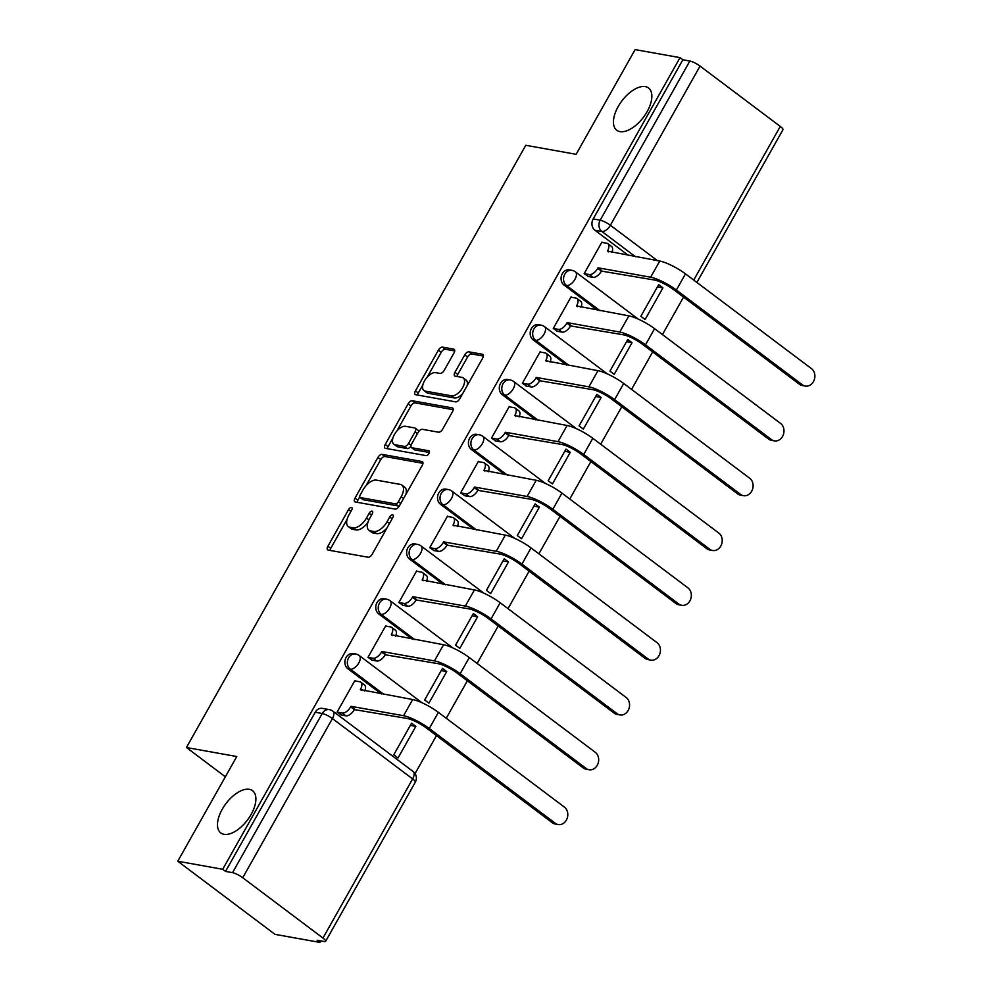 <?xml version="1.0" encoding="UTF-8"?>
<svg xmlns="http://www.w3.org/2000/svg" width="992" height="992" viewBox="0 0 992 992"><rect width="100%" height="100%" fill="white"/><g stroke="black" fill="none" stroke-linecap="round" stroke-linejoin="round"><path stroke-width="1.49" d="M351.453 507.458A2.84 1.451 -53.1 0 0 348.539 509.59L327.893 546.245A4.055 2.071 -53.1 0 0 327.67 549.878A4.055 2.071 -53.1 0 0 328.166 550.089L368.057 557.219A4.055 2.071 -53.1 0 0 372.211 554.168L392.857 517.526A2.84 1.451 -53.1 0 0 393.018 514.984A2.84 1.451 -53.1 0 0 392.671 514.836A2.84 1.451 -53.1 0 0 389.757 516.968L387.091 521.718A12.97 6.646 -53.1 0 1 373.773 531.476L370.45 530.881A12.97 6.646 -53.1 0 1 368.875 530.212A12.97 6.646 -53.1 0 1 369.582 518.58L372.248 513.844A2.84 1.451 -53.1 0 0 372.409 511.289A2.84 1.451 -53.1 0 0 372.062 511.153A2.84 1.451 -53.1 0 0 369.148 513.286L366.482 518.022A12.97 6.646 -53.1 0 1 353.164 527.794L349.841 527.198A12.97 6.646 -53.1 0 1 348.266 526.529A12.97 6.646 -53.1 0 1 348.973 514.898L351.639 510.148A2.84 1.451 -53.1 0 0 351.8 507.606A2.84 1.451 -53.1 0 0 351.453 507.458M619.975 131.601A26.424 13.528 -53.1 0 0 645.383 114.514A26.424 13.528 -53.1 0 0 648.532 87.99A26.424 13.528 -53.1 0 0 645.321 86.626A26.424 13.528 -53.1 0 0 619.913 103.714A26.424 13.528 -53.1 0 0 616.764 130.237A26.424 13.528 -53.1 0 0 619.975 131.601M224.018 834.309A26.424 13.528 -53.1 0 0 249.426 817.222A26.424 13.528 -53.1 0 0 252.576 790.698A26.424 13.528 -53.1 0 0 249.352 789.334A26.424 13.528 -53.1 0 0 223.956 806.422A26.424 13.528 -53.1 0 0 220.807 832.945A26.424 13.528 -53.1 0 0 224.018 834.309M453.989 352.966A4.055 2.071 -53.1 0 0 454.212 349.333A4.055 2.071 -53.1 0 0 453.716 349.122L442.531 347.126A4.055 2.071 -53.1 0 0 438.365 350.176L415.437 390.873A4.055 2.071 -53.1 0 0 415.214 394.506A4.055 2.071 -53.1 0 0 415.71 394.717L455.601 401.859A4.055 2.071 -53.1 0 0 459.755 398.809L482.695 358.112A4.055 2.071 -53.1 0 0 482.906 354.466A4.055 2.071 -53.1 0 0 482.422 354.256L468.894 351.838A4.055 2.071 -53.1 0 0 464.74 354.9L454.931 372.31A4.055 2.071 -53.1 0 0 454.708 375.943A4.055 2.071 -53.1 0 0 455.204 376.154L461.9 377.357A10.838 5.555 -53.1 0 1 463.214 377.915A10.838 5.555 -53.1 0 1 461.925 388.802A10.838 5.555 -53.1 0 1 451.509 395.808L425.246 391.108A10.838 5.555 -53.1 0 1 423.931 390.55A10.838 5.555 -53.1 0 1 425.221 379.663A10.838 5.555 -53.1 0 1 435.637 372.657L440.014 373.438A4.055 2.071 -53.1 0 0 444.18 370.388L453.989 352.966M242.73 877.734L322.958 938.06A8.258 1.773 -150.6 0 1 325.636 941.309A8.258 1.773 -150.6 0 1 324.111 941.52L317.105 940.267L319.945 942.4L275.02 934.365L177.779 861.23L236.778 756.524L186.434 747.522L525.772 145.291L576.116 154.306L635.116 49.6L680.041 57.635L222.704 869.277L225.544 871.41L232.537 872.662L322.226 713.496A8.258 6.87 -79.9 0 1 329.344 709.627L322.35 708.375A8.258 6.87 -79.9 0 0 315.22 712.244L322.226 713.496A8.258 1.773 -150.6 0 1 332.407 718.568L242.73 877.734A8.258 1.773 -150.6 0 0 232.537 872.662M177.779 861.23L222.704 869.277M382.094 454.386A4.055 2.071 -53.1 0 0 377.927 457.436L355 498.133A4.055 2.071 -53.1 0 0 354.776 501.766A4.055 2.071 -53.1 0 0 355.272 501.977L395.163 509.107A4.055 2.071 -53.1 0 0 399.317 506.056L422.257 465.36A4.055 2.071 -53.1 0 0 422.468 461.726A4.055 2.071 -53.1 0 0 421.984 461.516L382.094 454.386L384.921 456.518A4.055 2.071 -53.1 0 0 380.767 459.569L366.06 485.671M385.218 444.503L408.146 403.806A4.055 2.071 -53.1 0 1 412.312 400.756L452.203 407.886A4.055 2.071 -53.1 0 1 452.687 408.096A4.055 2.071 -53.1 0 1 452.476 411.742L442.655 429.152A4.055 2.071 -53.1 0 1 438.501 432.202L422.319 429.313A4.055 2.071 -53.1 0 0 418.165 432.363L411.655 443.92A4.055 2.071 -53.1 0 0 411.432 447.553A4.055 2.071 -53.1 0 0 411.928 447.764L428.767 450.777A2.84 1.451 -53.1 0 1 429.114 450.926A2.84 1.451 -53.1 0 1 428.767 453.766A2.84 1.451 -53.1 0 1 426.039 455.601L385.491 448.347A4.055 2.071 -53.1 0 1 384.995 448.136A4.055 2.071 -53.1 0 1 385.218 444.503L388.058 446.636L392.869 438.092M628.444 255.452L594.902 230.231L601.896 231.483A8.258 6.87 -79.9 0 1 600.185 220.187L689.874 61.02A8.258 1.773 29.4 0 1 700.054 66.092L780.282 126.43A8.258 1.773 29.4 0 1 782.973 129.679L696.88 282.447M319.945 942.4L320.776 940.924M415.053 773.599L436.468 735.605M446.239 718.258L467.356 680.797M477.127 663.45L498.232 625.977M508.016 608.642L529.12 571.169M538.892 553.821L560.009 516.361M569.78 499.013L590.897 461.553M600.668 444.205L621.773 406.732M631.544 389.397L652.662 351.924M662.433 334.577L683.55 297.116M680.041 57.635L682.868 59.768L689.874 61.02M415.834 726.38L411.581 723.18L393.762 754.8L398.015 758L415.834 726.38L410.341 725.388M355.508 681.008L354.888 680.537L337.069 712.157L341.496 715.034M386.396 626.188L385.776 625.729L367.958 657.349L372.384 660.226M446.722 671.559L442.469 668.36L424.65 699.992L428.904 703.179L446.722 671.559L441.217 670.58M417.272 571.38L416.652 570.908L398.834 602.541L403.273 605.405M477.611 616.751L473.358 613.552L455.539 645.172L459.792 648.371L477.611 616.751L472.105 615.772M448.161 516.572L447.541 516.1L429.722 547.72L434.161 550.597M508.487 561.943L504.234 558.744L486.427 590.364L490.668 593.563L508.487 561.943L502.994 560.951M479.049 461.764L478.429 461.292L460.61 492.912L465.037 495.789M539.375 507.123L535.122 503.924L517.303 535.556L521.556 538.755L539.375 507.123L533.882 506.143M509.925 406.943L509.305 406.484L491.486 438.104L495.926 440.981M570.264 452.315L566.01 449.116L548.192 480.736L552.445 483.935L570.264 452.315L564.758 451.335M540.814 352.135L540.194 351.664L522.375 383.284L526.814 386.161M601.152 397.507L596.899 394.308L579.08 425.928L583.333 429.127L601.152 397.507L595.646 396.515M571.702 297.327L571.082 296.856L553.263 328.476L557.69 331.353M632.028 342.686L627.775 339.5L609.956 371.12L614.209 374.319L632.028 342.686L626.535 341.707M602.59 242.507L601.958 242.048L584.152 273.668L588.578 276.545M662.916 287.878L658.663 284.679L640.844 316.299L645.098 319.498L662.916 287.878L657.411 286.899M597.556 310.273L564.014 285.039L566.494 285.485A8.258 6.87 -79.9 0 1 564.113 275.664A8.258 6.87 -79.9 0 1 571.913 270.332L569.433 269.886A8.258 6.87 100.1 0 0 561.633 275.218A8.258 6.87 100.1 0 0 564.014 285.039M566.68 365.081L533.126 339.847L535.618 340.293A8.258 6.87 -79.9 0 1 533.237 330.472A8.258 6.87 -79.9 0 1 541.024 325.14L538.544 324.694A8.258 6.87 100.1 0 0 530.745 330.026A8.258 6.87 100.1 0 0 533.126 339.847M535.792 419.889L502.25 394.667L504.73 395.101A8.258 6.87 -79.9 0 1 502.349 385.293A8.258 6.87 -79.9 0 1 510.136 379.948L507.656 379.502A8.258 6.87 100.1 0 0 499.869 384.846A8.258 6.87 100.1 0 0 502.25 394.667M504.903 474.697L471.361 449.475L473.841 449.922A8.258 6.87 -79.9 0 1 471.46 440.101A8.258 6.87 -79.9 0 1 479.26 434.756L476.78 434.322A8.258 6.87 100.1 0 0 468.98 439.654A8.258 6.87 100.1 0 0 471.361 449.475M474.027 529.517L440.473 504.283L442.953 504.73A8.258 6.87 -79.9 0 1 440.572 494.909A8.258 6.87 -79.9 0 1 448.372 489.577L445.892 489.13A8.258 6.87 100.1 0 0 438.092 494.462A8.258 6.87 100.1 0 0 440.473 504.283M443.139 584.325L409.584 559.104L412.077 559.538A8.258 6.87 -79.9 0 1 409.696 549.729A8.258 6.87 -79.9 0 1 417.483 544.385L415.003 543.938A8.258 6.87 100.1 0 0 407.204 549.283A8.258 6.87 100.1 0 0 409.584 559.104M412.25 639.133L378.708 613.912L381.188 614.358A8.258 6.87 -79.9 0 1 378.808 604.537A8.258 6.87 -79.9 0 1 386.607 599.193L384.115 598.746A8.258 6.87 100.1 0 0 376.328 604.091A8.258 6.87 100.1 0 0 378.708 613.912M381.362 693.954L347.82 668.72L350.3 669.166A8.258 6.87 -79.9 0 1 347.919 659.345A8.258 6.87 -79.9 0 1 355.719 654.013L353.239 653.567A8.258 6.87 100.1 0 0 345.439 658.899A8.258 6.87 100.1 0 0 347.82 668.72M186.434 747.522L225.358 776.798M682.868 59.768L593.191 218.934A8.258 6.87 100.1 0 0 594.902 230.231M225.544 871.41L315.22 712.244M348.266 526.529L351.106 528.662A12.97 6.646 -53.1 0 0 352.681 529.331L349.841 527.198M367.896 522.375A12.97 6.646 -53.1 0 1 356.004 529.926L352.681 529.331M368.875 530.212L371.715 532.344A12.97 6.646 -53.1 0 0 373.29 533.014L370.45 530.881M386.93 528.054A12.97 6.646 -53.1 0 1 376.613 533.609L373.29 533.014M347.101 519.312L330.733 548.378A4.055 2.071 -53.1 0 0 330.014 550.411M422.964 463.326L384.921 456.518M359.761 496.856L357.839 500.266A4.055 2.071 -53.1 0 0 357.12 502.299M360.245 494.896A2.84 1.451 -53.1 0 0 360.084 497.438A2.84 1.451 -53.1 0 0 360.431 497.587L395.448 503.849A2.84 1.451 -53.1 0 0 398.362 501.716L401.177 496.707A12.97 6.646 -53.1 0 0 401.884 485.076A12.97 6.646 -53.1 0 0 400.297 484.406L376.365 480.128A12.97 6.646 -53.1 0 0 363.06 489.887L360.245 494.896M362.688 499.274A2.84 1.451 -53.1 0 0 362.923 499.571A2.84 1.451 -53.1 0 0 363.27 499.72L360.431 497.587M399.578 505.61A2.84 1.451 -53.1 0 1 398.276 505.982L363.27 499.72M405.877 494.425A12.97 6.646 -53.1 0 0 404.711 487.208L401.884 485.076M396.862 431.012L410.986 405.939L408.146 403.806M453.183 409.696L415.14 402.888A4.055 2.071 -53.1 0 0 410.986 405.939M411.432 447.553L414.272 449.686A4.055 2.071 -53.1 0 0 414.755 449.897L429.362 452.501M405.53 426.3A10.838 5.555 -53.1 0 0 395.114 433.318A10.838 5.555 -53.1 0 0 393.824 444.193A10.838 5.555 -53.1 0 0 395.138 444.751L404.389 446.412A4.055 2.071 -53.1 0 0 408.555 443.362L415.065 431.805A4.055 2.071 -53.1 0 0 415.276 428.172A4.055 2.071 -53.1 0 0 414.792 427.961L405.53 426.3M393.824 444.193L396.651 446.326A10.838 5.555 -53.1 0 0 397.978 446.884L395.138 444.751M410.924 446.214A4.055 2.071 -53.1 0 1 407.228 448.545L397.978 446.884M418.624 431.644A4.055 2.071 -53.1 0 0 418.116 430.305L415.276 428.172M388.058 446.636A4.055 2.071 -53.1 0 0 387.339 448.682M423.931 390.55L426.758 392.683A10.838 5.555 -53.1 0 0 428.085 393.241L425.246 391.108M462.694 393.601A10.838 5.555 -53.1 0 1 454.336 397.941L428.085 393.241M467.12 385.752A10.838 5.555 -53.1 0 0 466.054 380.048L463.214 377.915M483.402 356.066L471.733 353.97A4.055 2.071 -53.1 0 0 467.579 357.021L457.758 374.443A4.055 2.071 -53.1 0 0 457.052 376.489M422.865 384.846L418.277 393.006A4.055 2.071 -53.1 0 0 417.558 395.052M454.708 350.932L445.358 349.258A4.055 2.071 -53.1 0 0 441.204 352.309L427.292 376.997M555.297 823.286A9.498 7.899 100.1 0 0 558.174 824.55A9.498 7.899 100.1 0 0 567.139 818.412A9.498 7.899 100.1 0 0 564.411 807.116L438.39 712.355L429.288 728.525L555.297 823.286L552.358 822.765L426.349 727.992A15.488 3.336 -150.6 0 0 407.253 718.481L354.355 709.602A8.258 4.228 126.9 0 1 345.873 715.815L340.702 714.885M558.174 824.55L555.247 824.03A9.498 7.899 -79.9 0 1 552.358 822.765M354.652 709.069L350.957 706.304L403.57 715.716A20.857 4.489 29.4 0 1 429.288 728.525M337.082 712.132L342.19 713.05A8.258 4.228 -53.1 0 0 350.66 706.825L350.957 706.304M438.39 712.355A20.857 4.489 29.4 0 0 412.672 699.546L360.369 689.614A8.258 4.228 -53.1 0 0 360.815 682.198L364.498 684.976A8.258 4.228 126.9 0 1 364.746 690.978M360.815 682.198A8.258 4.228 -53.1 0 0 359.811 681.777L354.702 680.859M586.185 768.478A9.498 7.899 100.1 0 0 589.062 769.742A9.498 7.899 100.1 0 0 598.027 763.604A9.498 7.899 100.1 0 0 595.287 752.308L469.278 657.547L460.164 673.704L586.185 768.478L583.246 767.944L457.238 673.184A15.488 3.336 -150.6 0 0 438.129 663.673L385.231 654.782A8.258 4.228 126.9 0 1 376.762 661.007L371.578 660.077M589.062 769.742L586.123 769.222A9.498 7.899 -79.9 0 1 583.246 767.944M385.528 654.261L381.846 651.484L434.446 660.908A20.857 4.489 29.4 0 1 460.164 673.704M367.97 657.324L373.079 658.229A8.258 4.228 -53.1 0 0 381.548 652.017L381.846 651.484M469.278 657.547A20.857 4.489 29.4 0 0 443.56 644.738L391.257 634.793A8.258 4.228 -53.1 0 0 391.704 627.39L395.386 630.156A8.258 4.228 126.9 0 1 395.634 636.157M391.704 627.39A8.258 4.228 -53.1 0 0 390.699 626.969L385.59 626.051M617.061 713.657A9.498 7.899 100.1 0 0 619.95 714.934A9.498 7.899 100.1 0 0 628.916 708.796A9.498 7.899 100.1 0 0 626.175 697.5L500.154 602.739L491.052 618.896L617.061 713.657L614.135 713.136L488.114 618.376A15.488 3.336 -150.6 0 0 469.018 608.865L416.119 599.974A8.258 4.228 126.9 0 1 407.65 606.199L402.467 605.269M619.95 714.934L617.012 714.401A9.498 7.899 -79.9 0 1 614.135 713.136M416.417 599.453L412.734 596.676L465.335 606.087A20.857 4.489 29.4 0 1 491.052 618.896M398.858 602.504L403.955 603.421A8.258 4.228 -53.1 0 0 412.436 597.209L412.734 596.676M500.154 602.739A20.857 4.489 29.4 0 0 474.436 589.93L422.133 579.985A8.258 4.228 -53.1 0 0 422.58 572.582L426.275 575.348A8.258 4.228 126.9 0 1 426.51 581.349M422.58 572.582A8.258 4.228 -53.1 0 0 421.575 572.148L416.479 571.243M647.95 658.849A9.498 7.899 100.1 0 0 650.826 660.114A9.498 7.899 100.1 0 0 659.792 653.976A9.498 7.899 100.1 0 0 657.064 642.692L531.042 547.919L521.941 564.088L647.95 658.849L645.023 658.328L519.002 563.555A15.488 3.336 -150.6 0 0 499.906 554.044L447.008 545.166A8.258 4.228 126.9 0 1 438.526 551.378L433.355 550.461M650.826 660.114L647.9 659.593A9.498 7.899 -79.9 0 1 645.023 658.328M447.305 544.633L443.622 541.868L496.223 551.279A20.857 4.489 29.4 0 1 521.941 564.088M429.734 547.696L434.843 548.613A8.258 4.228 -53.1 0 0 443.325 542.388L443.622 541.868M531.042 547.919A20.857 4.489 29.4 0 0 505.325 535.122L453.022 525.177A8.258 4.228 -53.1 0 0 453.468 517.762L457.151 520.54A8.258 4.228 126.9 0 1 457.399 526.541M453.468 517.762A8.258 4.228 -53.1 0 0 452.464 517.34L447.355 516.423M678.838 604.041A9.498 7.899 100.1 0 0 681.715 605.306A9.498 7.899 100.1 0 0 690.68 599.168A9.498 7.899 100.1 0 0 687.94 587.872L561.931 493.111L552.817 509.268L678.838 604.041L675.899 603.508L549.89 508.747A15.488 3.336 -150.6 0 0 530.794 499.236L477.896 490.346A8.258 4.228 126.9 0 1 469.414 496.57L464.244 495.64M681.715 605.306L678.788 604.785A9.498 7.899 -79.9 0 1 675.899 603.508M478.181 489.825L474.498 487.047L527.099 496.471A20.857 4.489 29.4 0 1 552.817 509.268M460.623 492.888L465.732 493.793A8.258 4.228 -53.1 0 0 474.201 487.58L474.498 487.047M561.931 493.111A20.857 4.489 29.4 0 0 536.213 480.302L483.91 470.369A8.258 4.228 -53.1 0 0 484.356 462.954L488.039 465.732A8.258 4.228 126.9 0 1 488.287 471.733M484.356 462.954A8.258 4.228 -53.1 0 0 483.352 462.532L478.243 461.615M709.726 549.221A9.498 7.899 100.1 0 0 712.603 550.498A9.498 7.899 100.1 0 0 721.568 544.36A9.498 7.899 100.1 0 0 718.828 533.064L592.819 438.303L583.705 454.46L709.726 549.221L706.788 548.7L580.766 453.939A15.488 3.336 -150.6 0 0 561.67 444.428L508.772 435.538A8.258 4.228 126.9 0 1 500.303 441.762L495.12 440.832M712.603 550.498L709.664 549.965A9.498 7.899 -79.9 0 1 706.788 548.7M509.07 435.017L505.387 432.239L557.988 441.651A20.857 4.489 29.4 0 1 583.705 454.46M491.511 438.067L496.62 438.985A8.258 4.228 -53.1 0 0 505.089 432.772L505.387 432.239M592.819 438.303A20.857 4.489 29.4 0 0 567.102 425.494L514.786 415.549A8.258 4.228 -53.1 0 0 515.245 408.146L518.928 410.911A8.258 4.228 126.9 0 1 519.176 416.913M515.245 408.146A8.258 4.228 -53.1 0 0 514.24 407.712L509.132 406.807M740.602 494.413A9.498 7.899 100.1 0 0 743.492 495.678A9.498 7.899 100.1 0 0 752.457 489.54A9.498 7.899 100.1 0 0 749.716 478.256L623.695 383.482L614.594 399.652L740.602 494.413L737.676 493.892L611.655 399.119A15.488 3.336 -150.6 0 0 592.559 389.62L539.66 380.73A8.258 4.228 126.9 0 1 531.191 386.942L526.008 386.024M743.492 495.678L740.553 495.157A9.498 7.899 -79.9 0 1 737.676 493.892M539.958 380.196L536.275 377.431L588.876 386.843A20.857 4.489 29.4 0 1 614.594 399.652M522.387 383.259L527.496 384.177A8.258 4.228 -53.1 0 0 535.978 377.952L536.275 377.431M623.695 383.482A20.857 4.489 29.4 0 0 597.978 370.686L545.674 360.741A8.258 4.228 -53.1 0 0 546.121 353.326L549.804 356.103A8.258 4.228 126.9 0 1 550.052 362.105M546.121 353.326A8.258 4.228 -53.1 0 0 545.116 352.904L540.008 351.986M771.491 439.605A9.498 7.899 100.1 0 0 774.368 440.87A9.498 7.899 100.1 0 0 783.333 434.732A9.498 7.899 100.1 0 0 780.592 423.435L654.584 328.674L645.482 344.844L771.491 439.605L768.552 439.072L642.543 344.311A15.488 3.336 -150.6 0 0 623.447 334.8L570.549 325.922A8.258 4.228 126.9 0 1 562.067 332.134L556.896 331.204M774.368 440.87L771.441 440.349A9.498 7.899 -79.9 0 1 768.552 439.072M570.846 325.388L567.151 322.623L619.764 332.035A20.857 4.489 29.4 0 1 645.482 344.844M553.276 328.451L558.384 329.369A8.258 4.228 -53.1 0 0 566.854 323.144L567.151 322.623M654.584 328.674A20.857 4.489 29.4 0 0 628.866 315.865L576.563 305.933A8.258 4.228 -53.1 0 0 577.009 298.518L580.692 301.295A8.258 4.228 126.9 0 1 580.94 307.297M577.009 298.518A8.258 4.228 -53.1 0 0 576.005 298.096L570.896 297.178M802.379 384.797A9.498 7.899 100.1 0 0 805.256 386.062A9.498 7.899 100.1 0 0 814.221 379.924A9.498 7.899 100.1 0 0 811.481 368.627L685.472 273.866L676.358 290.024L802.379 384.797L799.44 384.264L673.432 289.503A15.488 3.336 -150.6 0 0 654.323 279.992L601.425 271.101A8.258 4.228 126.9 0 1 592.956 277.326L587.772 276.396M805.256 386.062L802.317 385.528A9.498 7.899 -79.9 0 1 799.44 384.264M601.722 270.58L598.04 267.803L650.64 277.214A20.857 4.489 29.4 0 1 676.358 290.024M584.164 273.643L589.273 274.548A8.258 4.228 -53.1 0 0 597.742 268.336L598.04 267.803M685.472 273.866A20.857 4.489 29.4 0 0 659.754 261.057L607.439 251.112A8.258 4.228 -53.1 0 0 607.898 243.71L611.58 246.475A8.258 4.228 126.9 0 1 611.828 252.476M607.898 243.71A8.258 4.228 -53.1 0 0 606.893 243.276L601.784 242.37M350.945 511.401L348.539 509.59M392.162 518.779L389.757 516.968M371.554 515.084L369.148 513.286M635.438 256.705L601.896 231.483A8.258 4.228 126.9 0 0 610.378 225.258L657.423 260.636M693.718 280.066L780.282 126.43M700.054 66.092L610.378 225.258A8.258 1.773 -150.6 0 0 600.185 220.187L593.191 218.934M322.958 938.06L412.635 778.906L332.407 718.568A8.258 4.228 -53.1 0 0 332.853 711.152A8.258 8.258 0 0 0 329.344 709.627M600.048 310.707L566.494 285.485A8.258 4.228 126.9 0 0 574.976 279.26A8.258 4.228 126.9 0 0 575.422 271.858A8.258 8.258 0 0 0 571.913 270.332M569.16 365.527L535.618 340.293A8.258 4.228 126.9 0 0 544.087 334.081A8.258 4.228 126.9 0 0 544.534 326.666A8.258 8.258 0 0 0 541.024 325.14M538.272 420.335L504.73 395.101A8.258 4.228 126.9 0 0 513.199 388.889A8.258 4.228 126.9 0 0 513.645 381.474A8.258 8.258 0 0 0 510.136 379.948M507.383 475.143L473.841 449.922A8.258 4.228 126.9 0 0 482.323 443.697A8.258 4.228 126.9 0 0 482.769 436.294A8.258 8.258 0 0 0 479.26 434.756M476.507 529.964L442.953 504.73A8.258 4.228 126.9 0 0 451.434 498.517A8.258 4.228 126.9 0 0 451.881 491.102A8.258 8.258 0 0 0 448.372 489.577M445.619 584.772L412.077 559.538A8.258 4.228 126.9 0 0 420.546 553.325A8.258 4.228 126.9 0 0 420.992 545.91A8.258 8.258 0 0 0 417.483 544.385M414.73 639.58L381.188 614.358A8.258 4.228 126.9 0 0 389.658 608.133A8.258 4.228 126.9 0 0 390.116 600.73A8.258 8.258 0 0 0 386.607 599.193M383.854 694.388L350.3 669.166A8.258 4.228 126.9 0 0 358.782 662.941A8.258 4.228 126.9 0 0 359.228 655.538A8.258 8.258 0 0 0 355.719 654.013M413.094 771.491A8.258 4.228 -53.1 0 1 412.635 778.906A8.258 1.773 29.4 0 1 415.313 782.142A8.258 8.258 0 0 0 413.094 771.491L332.853 711.152M356.004 529.926L353.164 527.794M368.912 519.858L366.482 518.022M376.613 533.609L373.773 531.476M389.484 523.516L387.091 521.718M330.733 548.378L327.893 546.245M422.815 462.148L421.984 461.516M357.839 500.266L355 498.133M380.767 459.569L377.927 457.436M398.276 505.982L395.448 503.849M400.756 503.514L398.362 501.716M403.57 498.517L401.177 496.707M415.14 402.888L412.312 400.756M453.034 408.518L452.203 407.886M414.755 449.897L411.928 447.764M407.228 448.545L404.389 446.412M411.072 445.259L408.555 443.362M417.458 433.616L415.065 431.805M454.336 397.941L451.509 395.808M457.758 374.443L454.931 372.31M467.579 357.021L464.74 354.9M471.733 353.97L468.894 351.838M483.253 354.888L482.422 354.256M418.277 393.006L415.437 390.873M441.204 352.309L438.365 350.176M445.358 349.258L442.531 347.126M454.547 349.754L453.716 349.122M350.66 706.825L354.355 709.602M412.672 699.546L403.57 715.716M342.19 713.05L345.873 715.815M360.369 689.614L361.373 690.37M381.548 652.017L385.231 654.782M443.56 644.738L434.446 660.908M373.079 658.229L376.762 661.007M391.257 634.793L392.262 635.562M412.436 597.209L416.119 599.974M474.436 589.93L465.335 606.087M403.955 603.421L407.65 606.199M422.133 579.985L423.15 580.754M443.325 542.388L447.008 545.166M505.325 535.122L496.223 551.279M434.843 548.613L438.526 551.378M453.022 525.177L454.038 525.934M474.201 487.58L477.896 490.346M536.213 480.302L527.099 496.471M465.732 493.793L469.414 496.57M483.91 470.369L484.914 471.126M505.089 432.772L508.772 435.538M567.102 425.494L557.988 441.651M496.62 438.985L500.303 441.762M514.786 415.549L515.803 416.318M535.978 377.952L539.66 380.73M597.978 370.686L588.876 386.843M527.496 384.177L531.191 386.942M545.674 360.741L546.691 361.497M566.854 323.144L570.549 325.922M628.866 315.865L619.764 332.035M558.384 329.369L562.067 332.134M576.563 305.933L577.567 306.689M597.742 268.336L601.425 271.101M659.754 261.057L650.64 277.214M589.273 274.548L592.956 277.326M607.439 251.112L608.456 251.881M359.228 655.538L422.046 702.782M390.116 600.73L452.935 647.974M420.992 545.91L483.823 593.154M451.881 491.102L514.699 538.346M482.769 436.294L545.588 483.538M513.645 381.474L576.476 428.718M544.534 326.666L607.352 373.91M575.422 271.858L638.24 319.102M325.636 941.309L415.313 782.142M362.923 499.571L360.084 497.438"/></g></svg>
